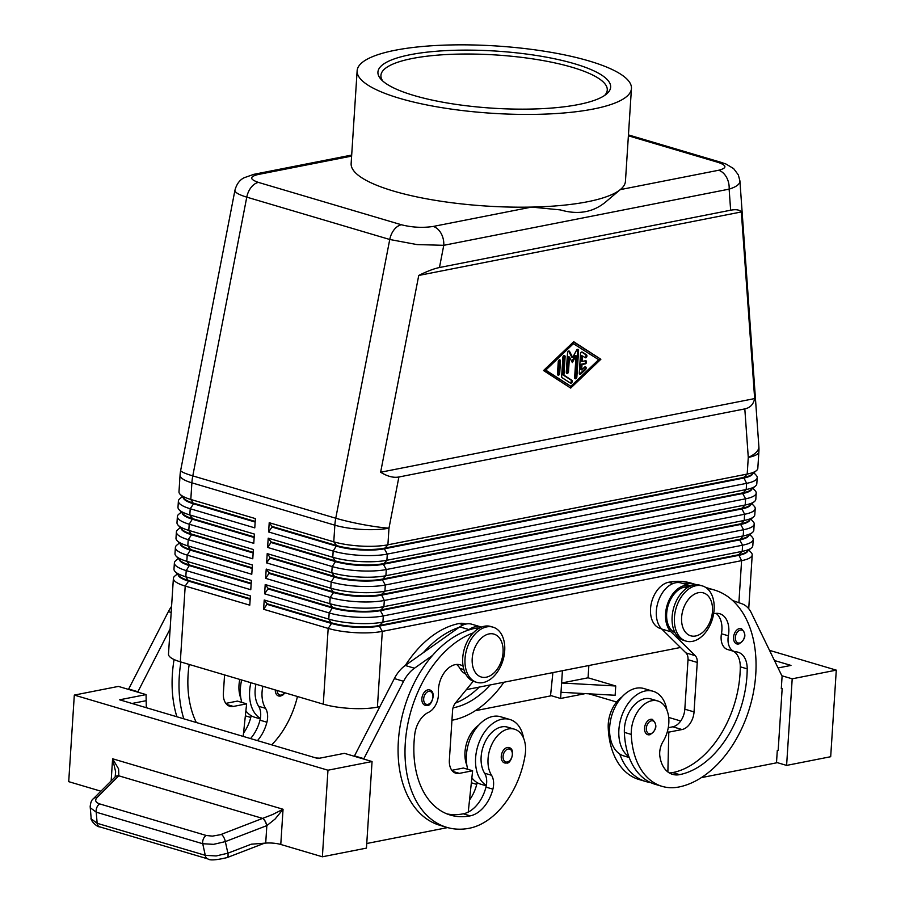 <?xml version="1.0" encoding="UTF-8"?>
<svg xmlns="http://www.w3.org/2000/svg" width="905" height="905" viewBox="0 0 905 905"><rect width="100%" height="100%" fill="white"/><g stroke="black" fill="none" stroke-linecap="round" stroke-linejoin="round"><path stroke-width="1.36" d="M260.278 718.898L254.667 717.235A35.159 23.157 -73.5 0 1 251.138 715.697A35.159 23.157 -73.5 0 1 245.889 710.866M241.805 702.404A35.159 23.157 -73.5 0 1 240.413 688.298A35.159 23.157 -73.5 0 1 241.646 679.983M255.945 684.214A27.173 17.896 106.5 0 0 255.572 686.171A27.173 17.896 106.5 0 0 258.626 706.285A15.985 10.532 -73.5 0 1 260.369 718.423A35.159 23.157 -73.5 0 1 249.633 691.035A35.159 23.157 -73.5 0 1 250.877 682.709M239.802 679.44A27.173 17.896 106.5 0 0 239.429 681.397A27.173 17.896 106.5 0 0 240.877 698.366M257.439 740.629A31.958 21.053 106.5 0 0 266.907 722.224A15.985 10.532 106.5 0 0 265.538 708.332A27.173 17.896 -73.5 0 1 262.495 688.219A27.173 17.896 -73.5 0 1 262.869 686.262M427.873 689.87A7.987 5.26 -73.5 0 1 429.649 689.938C436.957 691.646 431.153 707.02 427.205 705.357L425.112 705.267A7.987 5.26 -73.5 0 1 422.974 694.407A7.987 5.26 -73.5 0 1 427.873 689.87M473.236 632.878A102.288 67.366 106.5 0 0 406.311 732.96A102.288 67.366 106.5 0 0 446.776 827.351A102.288 67.366 106.5 0 0 469.423 828.233A75.601 49.798 106.5 0 0 525.092 755.324A27.173 17.896 106.5 0 0 514.493 729.192L507.581 727.145A27.173 17.896 106.5 0 0 481.562 753.107A27.173 17.896 106.5 0 0 484.605 773.221A15.985 10.532 -73.5 0 1 486.347 785.359A35.159 23.157 -73.5 0 1 475.611 757.96A35.159 23.157 -73.5 0 1 509.854 719.475A35.159 23.157 -73.5 0 1 523.644 738.344M467.783 769.341A35.159 23.157 -73.5 0 1 466.392 755.234A35.159 23.157 -73.5 0 1 500.623 716.749L509.843 719.475M514.493 729.192A27.173 17.896 106.5 0 0 488.474 755.155A27.173 17.896 106.5 0 0 491.528 775.268A15.985 10.532 -73.5 0 1 492.886 789.16A31.958 21.053 -73.5 0 1 470.215 815.858A89.493 58.949 -73.5 0 1 450.407 815.088A89.493 58.949 -73.5 0 1 414.762 734.317A22.376 14.74 -73.5 0 1 428.484 712.371A15.985 10.532 106.5 0 0 438.405 692.891A22.376 14.74 -73.5 0 1 460.215 664.836A22.376 14.74 -73.5 0 1 463.111 666.238M456.561 664.462A22.376 14.74 -73.5 0 1 459.91 668.422A23.971 15.792 106.5 0 0 465.645 673.954M466.867 765.302A27.173 17.896 -73.5 0 1 465.419 748.322A27.173 17.896 -73.5 0 1 478.779 725.063M405.35 665.401A102.288 67.366 -73.5 0 1 459.152 623.5A23.971 15.792 -73.5 0 1 464.469 623.703L465.758 624.088M650.559 719.305A7.987 5.26 -73.5 0 1 652.335 719.373C657.72 724.837 656.906 729.973 649.892 734.781L647.788 734.69A7.987 5.26 -73.5 0 1 644.711 726.828A7.987 5.26 -73.5 0 1 650.559 719.305M628.387 135.795L718.163 162.391C726.998 165.479 727.145 168.092 718.604 170.264A15.985 11.369 78.9 0 1 726.466 177.199A15.985 11.369 78.9 0 1 729.136 189.134C736.342 186.882 739.939 184.179 739.928 181.023L739.894 180.74M631.452 88.498L625.446 181.272A137.447 33.711 -176.3 0 1 620.276 189.62L607.187 200.684C594.291 212.143 578.691 215.22 560.365 209.903L531.563 207.087A137.447 33.711 -176.3 0 1 393.505 191.057A137.447 33.711 -176.3 0 1 351.14 163.534L357.136 70.76A137.447 33.711 -176.3 0 1 441.38 45.25A137.447 33.711 -176.3 0 1 589.076 60.974A137.447 33.711 -176.3 0 1 631.452 88.498A137.447 33.711 -176.3 0 1 547.208 114.019A137.447 33.711 -176.3 0 1 399.512 98.294A137.447 33.711 -176.3 0 1 357.136 70.76M439.457 267.529L443.767 245.312A15.985 11.369 -101.1 0 0 441.097 233.388A15.985 11.369 -101.1 0 0 433.235 226.442C422.737 228.026 412.126 227.46 401.39 224.757A15.985 10.532 106.5 0 0 394.127 229.7A15.985 10.532 106.5 0 0 389.75 239.486L417.024 244.588L443.767 245.312L729.136 189.134L730.64 210.209C736.003 209.191 739.566 209.768 741.331 211.94L754.657 398.585C753.446 404.343 750.166 407.782 744.815 408.902L398.89 477.003C393.46 477.998 387.374 476.403 380.632 472.229L418.744 275.448C427.103 271.274 434.015 268.638 439.457 267.529L730.64 210.209M234.972 190.084L234.927 190.65C235.357 192.72 239.305 194.88 246.771 197.143L389.75 239.486L335.755 518.226A38.361 25.261 106.5 0 0 335.189 521.71A38.361 25.261 106.5 0 0 334.85 525.183L333.775 541.823L269.215 522.694L268.615 531.97L333.176 551.1A38.361 9.412 3.7 0 0 360.495 555.365A38.361 9.412 3.7 0 0 387.306 554.086L746.602 483.349A38.361 9.412 3.7 0 0 757.214 477.625A38.361 9.412 3.7 0 0 757.202 477.263A38.361 9.412 3.7 0 0 756.116 475.17L753.854 472.749M264.215 600.004L267.02 603.726L331.581 622.844A33.881 8.315 3.7 0 0 355.71 626.622A33.881 8.315 3.7 0 0 379.399 625.479L738.695 554.754A33.881 8.315 3.7 0 0 746.829 551.722L751.41 547.955A38.361 9.412 -176.3 0 1 742.202 551.371L382.906 622.108A38.361 9.412 -176.3 0 1 356.095 623.398A38.361 9.412 -176.3 0 1 328.775 619.122L264.215 600.004L263.615 609.28L328.176 628.398A38.361 9.412 3.7 0 0 355.495 632.674A38.361 9.412 3.7 0 0 382.306 631.385L741.602 560.648A38.361 9.412 3.7 0 0 752.213 554.935A38.361 9.412 3.7 0 0 752.202 554.573A38.361 9.412 3.7 0 0 751.116 552.48L748.854 550.059M757.214 477.625L756.806 483.813A38.361 9.412 -176.3 0 1 755.415 486.109A38.361 9.412 -176.3 0 1 746.206 489.537L386.899 560.263A38.361 9.412 -176.3 0 1 360.088 561.553A38.361 9.412 -176.3 0 1 332.78 557.276L268.208 538.158L267.609 547.435L332.18 566.553A38.361 9.412 3.7 0 0 359.489 570.829A38.361 9.412 3.7 0 0 386.299 569.539L745.607 498.813A38.361 9.412 3.7 0 0 756.207 493.089L755.811 499.277A38.361 9.412 -176.3 0 1 754.408 501.574A38.361 9.412 -176.3 0 1 745.2 504.99L385.903 575.727A38.361 9.412 -176.3 0 1 359.093 577.005A38.361 9.412 -176.3 0 1 331.784 572.741L267.213 553.622L266.613 562.899L331.185 582.017A38.361 9.412 3.7 0 0 358.493 586.282A38.361 9.412 3.7 0 0 385.304 585.003L744.6 514.266A38.361 9.412 3.7 0 0 755.211 508.553L754.804 514.73A38.361 9.412 -176.3 0 1 753.413 517.027A38.361 9.412 -176.3 0 1 744.204 520.454L384.908 591.191A38.361 9.412 -176.3 0 1 358.097 592.47A38.361 9.412 -176.3 0 1 330.777 588.205L266.217 569.075L265.618 578.352L330.178 597.481A38.361 9.412 3.7 0 0 357.498 601.746A38.361 9.412 3.7 0 0 384.308 600.467L743.605 529.73A38.361 9.412 3.7 0 0 754.204 524.006L753.808 530.194A38.361 9.412 -176.3 0 1 752.406 532.491A38.361 9.412 -176.3 0 1 743.209 535.918L383.901 606.655A38.361 9.412 -176.3 0 1 357.09 607.934A38.361 9.412 -176.3 0 1 329.782 603.658L265.21 584.54L264.611 593.816L329.182 612.934L328.775 619.122L331.547 623.466L328.176 628.398L323.277 704.158A38.361 9.412 3.7 0 0 350.597 708.434A38.361 9.412 3.7 0 0 377.408 707.144L382.306 631.385L379.353 626.102A33.881 8.315 -176.3 0 1 355.676 627.233A33.881 8.315 -176.3 0 1 331.547 623.466L266.975 604.336L263.615 609.28M747.926 550.817A33.881 8.315 -176.3 0 1 738.661 555.365L379.353 626.102L379.399 625.479L382.906 622.108L383.301 615.932L742.609 545.195A38.361 9.412 3.7 0 0 753.209 539.471A38.361 9.412 3.7 0 0 753.209 539.109A38.361 9.412 3.7 0 0 752.123 537.016L749.849 534.595M744.815 408.902L748.277 457.432A38.361 9.412 -176.3 0 0 758.888 451.708L757.813 468.349A38.361 9.412 -176.3 0 1 756.41 470.645A38.361 9.412 -176.3 0 1 747.202 474.073L387.906 544.81A38.361 9.412 -176.3 0 1 361.095 546.088A38.361 9.412 -176.3 0 1 333.775 541.823L336.581 545.545A33.881 8.315 3.7 0 0 360.71 549.312A33.881 8.315 3.7 0 0 384.399 548.181L743.695 477.444A33.881 8.315 3.7 0 0 751.829 474.424L756.41 470.645M265.21 584.54L268.016 588.261L332.588 607.379A33.881 8.315 3.7 0 0 356.717 611.158A33.881 8.315 3.7 0 0 380.394 610.027L739.702 539.29A33.881 8.315 3.7 0 0 747.824 536.258L752.406 532.491M749.928 519.9A33.881 8.315 -176.3 0 1 740.652 524.448L381.356 595.185A33.881 8.315 -176.3 0 1 357.679 596.316A33.881 8.315 -176.3 0 1 333.549 592.537L330.178 597.481L329.782 603.658L332.588 607.379L329.182 612.934A38.361 9.412 3.7 0 0 356.491 617.21A38.361 9.412 3.7 0 0 383.301 615.932L380.36 610.637A33.881 8.315 -176.3 0 1 356.672 611.769A33.881 8.315 -176.3 0 1 332.542 608.002L267.982 588.884L264.611 593.816M753.209 539.471L752.813 545.658A38.361 9.412 -176.3 0 1 751.41 547.955M748.933 535.353A33.881 8.315 -176.3 0 1 739.657 539.912L380.36 610.637L383.901 606.655L384.308 600.467L381.39 594.562L740.697 523.825A33.881 8.315 3.7 0 0 748.831 520.805L753.413 517.027M266.217 569.075L269.023 572.797L333.583 591.927A33.881 8.315 3.7 0 0 357.713 595.694A33.881 8.315 3.7 0 0 381.39 594.562L384.908 591.191L385.304 585.003L382.351 579.72A33.881 8.315 -176.3 0 1 358.674 580.852A33.881 8.315 -176.3 0 1 334.545 577.085L269.984 557.955L266.613 562.899M754.204 524.006A38.361 9.412 3.7 0 0 754.204 523.644A38.361 9.412 3.7 0 0 753.118 521.552L750.856 519.131M267.213 553.622L270.018 557.344L334.59 576.462A33.881 8.315 3.7 0 0 358.708 580.229A33.881 8.315 3.7 0 0 382.396 579.098L741.693 508.361A33.881 8.315 3.7 0 0 749.826 505.341L754.408 501.574M755.211 508.553A38.361 9.412 3.7 0 0 755.2 508.191A38.361 9.412 3.7 0 0 754.114 506.099L751.851 503.678M750.924 504.436A33.881 8.315 -176.3 0 1 741.659 508.983L382.351 579.72L385.903 575.727L386.299 569.539L383.358 564.256A33.881 8.315 -176.3 0 1 359.67 565.387A33.881 8.315 -176.3 0 1 335.54 561.62L270.98 542.491L267.609 547.435M268.208 538.158L271.014 541.88L335.585 560.998A33.881 8.315 3.7 0 0 359.715 564.777A33.881 8.315 3.7 0 0 383.392 563.645L742.7 492.908A33.881 8.315 3.7 0 0 750.833 489.877L755.415 486.109M756.207 493.089A38.361 9.412 3.7 0 0 756.207 492.727A38.361 9.412 3.7 0 0 755.121 490.634L752.847 488.214M751.931 488.972A33.881 8.315 -176.3 0 1 742.654 493.519L383.358 564.256L386.899 560.263L387.306 554.086L384.353 548.803A33.881 8.315 -176.3 0 1 360.676 549.935A33.881 8.315 -176.3 0 1 336.547 546.156L271.975 527.038L268.615 531.97M752.926 473.519A33.881 8.315 -176.3 0 1 743.661 478.066L384.353 548.803L387.906 544.81L388.98 528.169L398.89 477.003M250.199 598.737L188.613 580.501A33.881 8.315 -176.3 0 1 179.133 575.885L175.084 571.553A38.361 9.412 -176.3 0 1 173.986 569.46A38.361 9.412 -176.3 0 1 173.986 569.098L174.382 562.91A38.361 9.412 3.7 0 0 174.394 563.272A38.361 9.412 3.7 0 0 186.215 570.591L250.776 589.721L251.375 580.444L186.815 561.315A38.361 9.412 -176.3 0 1 176.079 556.089A38.361 9.412 -176.3 0 1 174.993 553.996A38.361 9.412 -176.3 0 1 174.982 553.634L175.389 547.446A38.361 9.412 3.7 0 0 175.389 547.819A38.361 9.412 3.7 0 0 187.211 555.138L251.782 574.256L252.382 564.98L187.81 545.862A38.361 9.412 -176.3 0 1 177.075 540.636A38.361 9.412 -176.3 0 1 175.989 538.532A38.361 9.412 -176.3 0 1 175.989 538.17L176.385 531.993A38.361 9.412 3.7 0 0 176.396 532.355A38.361 9.412 3.7 0 0 188.206 539.674L252.778 558.792L253.377 549.516L188.806 530.398A38.361 9.412 -176.3 0 1 178.081 525.172A38.361 9.412 -176.3 0 1 176.995 523.079A38.361 9.412 -176.3 0 1 176.984 522.717L177.38 516.529A38.361 9.412 3.7 0 0 177.391 516.891A38.361 9.412 3.7 0 0 189.213 524.21L253.773 543.339L254.373 534.063L189.812 514.934A38.361 9.412 -176.3 0 1 179.077 509.707A38.361 9.412 -176.3 0 1 177.991 507.615A38.361 9.412 -176.3 0 1 177.991 507.252L178.387 501.065A38.361 9.412 3.7 0 0 178.387 501.427A38.361 9.412 3.7 0 0 190.208 508.746L254.78 527.875L255.38 518.599L190.808 499.47A38.361 9.412 -176.3 0 1 180.072 494.243A38.361 9.412 -176.3 0 1 178.986 492.15A38.361 9.412 -176.3 0 1 178.986 491.788L180.061 475.148A38.361 9.412 -176.3 0 0 180.061 475.521A38.361 9.412 -176.3 0 0 191.883 482.84L334.85 525.183A38.361 9.412 -176.3 0 0 362.17 529.448A38.361 9.412 -176.3 0 0 388.98 528.169A38.361 4.197 11 0 1 362.803 524.538A38.361 4.197 11 0 1 335.755 518.226L192.788 475.883L246.771 197.143A15.985 10.532 -73.5 0 1 251.16 187.358A15.985 10.532 -73.5 0 1 258.423 182.403C249.588 179.326 249.441 176.701 257.982 174.541A15.985 11.369 -101.1 0 0 253.909 174.314A15.985 11.369 -101.1 0 0 253.332 174.45M177.346 573.974L174.789 576.078A38.361 9.412 3.7 0 0 173.387 578.374A38.361 9.412 3.7 0 0 173.387 578.736A38.361 9.412 3.7 0 0 185.208 586.055L249.78 605.174L250.38 595.897L185.808 576.779A38.361 9.412 -176.3 0 1 175.084 571.553M173.387 578.374L168.488 654.134A38.361 9.412 3.7 0 0 168.488 654.496A38.361 9.412 3.7 0 0 180.31 661.815L185.208 586.055L188.579 581.123L250.153 599.359M182.346 496.664L179.79 498.768A38.361 9.412 3.7 0 0 178.387 501.065M181.339 512.128L178.783 514.232A38.361 9.412 3.7 0 0 177.38 516.529M180.344 527.592L177.787 529.697A38.361 9.412 3.7 0 0 176.385 531.993M179.348 543.045L176.78 545.161A38.361 9.412 3.7 0 0 175.389 547.446M251.194 583.273L189.62 565.037A33.881 8.315 -176.3 0 1 180.14 560.421L176.079 556.089M178.342 558.509L175.785 560.614A38.361 9.412 3.7 0 0 174.382 562.91M252.19 567.82L190.616 549.584A33.881 8.315 -176.3 0 1 181.136 544.957L177.075 540.636M253.196 552.355L191.611 534.12A33.881 8.315 -176.3 0 1 182.131 529.504L178.081 525.172M254.192 536.891L192.618 518.656A33.881 8.315 -176.3 0 1 183.138 514.04L179.077 509.707M255.187 521.438L193.613 503.191A33.881 8.315 -176.3 0 1 184.134 498.576L180.072 494.243M696.081 585.693A28.768 18.948 106.5 0 0 675.006 612.775A28.768 18.948 106.5 0 0 686.103 641.113A28.768 18.948 106.5 0 0 692.472 641.351A28.768 18.948 106.5 0 0 713.547 614.269A28.768 18.948 106.5 0 0 702.45 585.942A28.768 18.948 106.5 0 0 696.081 585.693M698.445 592.696A22.376 14.74 106.5 0 0 681.612 617.38A22.376 14.74 106.5 0 0 695.64 635.989A22.376 14.74 106.5 0 0 712.473 611.305A22.376 14.74 106.5 0 0 698.445 592.696M702.45 585.942L700.142 585.264A28.768 18.948 106.5 0 0 693.773 585.015A28.768 18.948 106.5 0 0 672.698 612.097A28.768 18.948 106.5 0 0 683.795 640.423L686.103 641.113M483.066 682.585A28.768 18.948 -73.5 0 1 476.697 682.336A28.768 18.948 -73.5 0 1 465.6 653.998A28.768 18.948 -73.5 0 1 486.664 626.916A28.768 18.948 -73.5 0 1 493.033 627.165A28.768 18.948 -73.5 0 1 504.13 655.503A28.768 18.948 -73.5 0 1 483.066 682.585M486.234 677.212A22.376 14.74 -73.5 0 1 472.206 658.614A22.376 14.74 -73.5 0 1 489.028 633.93A22.376 14.74 -73.5 0 1 503.067 652.528A22.376 14.74 -73.5 0 1 486.234 677.212M476.697 682.336L474.39 681.646A28.768 18.948 -73.5 0 1 463.292 653.32A28.768 18.948 -73.5 0 1 484.356 626.237A28.768 18.948 -73.5 0 1 490.725 626.486L493.033 627.165M696.567 584.743L691.216 583.159A102.288 67.366 106.5 0 0 668.569 582.277A23.971 15.792 106.5 0 0 655.039 593.623A23.971 15.792 106.5 0 0 660.254 628.455L661.555 628.839M622.063 696.85A27.173 17.896 106.5 0 0 608.217 727.586A75.601 49.798 106.5 0 0 639.032 779.522L645.944 781.569A75.601 49.798 -73.5 0 1 619.676 753.956A35.159 23.157 106.5 0 1 609.676 727.02A35.159 23.157 106.5 0 1 643.908 688.535L653.127 691.273A35.159 23.157 106.5 0 0 618.896 729.758A35.159 23.157 106.5 0 0 628.896 756.682A75.601 49.798 -73.5 0 1 624.36 732.371A27.173 17.896 -73.5 0 1 650.865 698.932L657.777 700.979A27.173 17.896 -73.5 0 1 668.852 719.645A27.173 17.896 -73.5 0 1 663.082 741.489A15.985 10.532 106.5 0 0 659.869 756.286A31.958 21.053 106.5 0 0 672.551 774.363A31.958 21.053 106.5 0 0 679.632 774.635A89.493 58.949 106.5 0 0 747.202 668.863A22.376 14.74 106.5 0 0 738.061 652.211A22.376 14.74 106.5 0 0 736.003 651.838A15.985 10.532 -73.5 0 1 734.532 651.566A15.985 10.532 -73.5 0 1 728.367 635.808A22.376 14.74 106.5 0 0 719.735 613.737A22.376 14.74 106.5 0 0 713.615 613.839M675.051 632.731A23.971 15.792 -73.5 0 1 671.171 598.409A23.971 15.792 -73.5 0 1 684.712 587.051A102.288 67.366 -73.5 0 1 689.882 586.304M629.213 757.53L623.941 755.958A35.159 23.157 -73.5 0 1 619.676 753.956M739.566 628.511A7.987 5.26 -73.5 0 1 741.331 628.579C746.727 634.054 745.912 639.19 738.887 643.987L736.794 643.908A7.987 5.26 -73.5 0 1 733.717 636.034A7.987 5.26 -73.5 0 1 739.566 628.511M507.286 747.507A7.987 5.26 -73.5 0 1 509.051 747.575C516.359 749.283 510.556 764.657 506.608 762.983L504.515 762.904A7.987 5.26 -73.5 0 1 502.377 752.044A7.987 5.26 -73.5 0 1 507.286 747.507M280.301 696.036A7.987 5.26 -73.5 0 1 278.525 695.968A7.987 5.26 -73.5 0 1 275.267 689.938M99.674 803.912A6.392 4.208 106.5 0 0 96.869 807.407A6.392 4.208 106.5 0 0 96.213 812.181L202.731 843.732A6.392 4.208 -73.5 0 1 203.387 838.958A6.392 4.208 -73.5 0 1 206.204 835.462L99.674 803.912C95.5 802.441 94.618 800.325 97.039 797.543L118.815 775.755L118.634 768.967L112.593 758.775L115.636 771.784L115.161 776.931A6.392 4.921 -135.5 0 0 115.15 776.954L115.127 776.965A6.392 4.944 -135 0 0 115.071 777.022M207.935 858.913A6.392 4.208 -73.5 0 1 207.799 858.868A6.392 4.208 -73.5 0 1 207.166 858.596A6.392 4.208 -73.5 0 1 205.277 855.327L202.731 843.732L213.603 844.342L225.334 841.605L266.839 825.62L275.12 819.014L283.05 809.262L272.541 814.557L220.311 834.727L212.347 836.13L206.204 835.462M90.172 806.559L90.455 807.871L96.213 812.181L97.152 823.301A6.392 4.208 106.5 0 0 99.03 826.57A6.392 4.208 106.5 0 0 99.652 826.842A6.392 4.208 106.5 0 0 99.674 826.842C97.321 827.362 89.957 820.405 91.122 817.837L91.394 818.991L97.152 823.301L205.277 855.327L216.148 855.949L227.879 853.2L225.334 841.605A6.392 2.568 -111.1 0 0 223.739 837.238A6.392 2.568 -111.1 0 0 221.34 834.353M266.704 825.677A6.392 2.568 -111.1 0 0 265.108 821.31A6.392 2.568 -111.1 0 0 262.71 818.437L118.781 775.811A6.392 4.944 -135 0 0 115.184 776.909A6.392 4.944 -135 0 0 115.127 776.965L93.396 798.708A6.392 4.944 -135 0 0 93.26 798.844M322.372 856.786L366.457 848.109L372.057 761.535L327.972 770.212L322.372 856.786L280.776 844.467A12.783 3.134 3.7 0 0 273.559 843.189A12.783 3.134 3.7 0 0 265.708 843.087L251.239 844.207L227.879 853.2A6.392 2.568 -111.1 0 1 227.698 856.99A6.392 2.568 -111.1 0 1 227.053 857.601C216.114 860.169 209.689 860.587 207.788 858.868A6.392 4.208 -73.5 0 1 207.788 858.868L99.674 826.842M574.709 63.803A116.598 28.598 -176.3 0 1 606.395 94.131A116.598 28.598 -176.3 0 1 413.879 95.466A116.598 28.598 -176.3 0 1 381.254 79.572A116.598 28.598 -176.3 0 1 436.074 51.28A116.598 28.598 -176.3 0 1 574.709 63.803M382.872 81.133A113.408 27.817 -176.3 0 1 380.926 75.409A113.408 27.817 -176.3 0 1 450.43 54.357A113.408 27.817 -176.3 0 1 572.299 67.332A113.408 27.817 -176.3 0 1 607.266 90.047A113.408 27.817 -176.3 0 1 604.597 95.466M718.604 170.264L620.276 189.62A137.447 33.711 -176.3 0 1 531.563 207.087L433.235 226.442M265.708 843.087L266.839 825.62A6.392 2.557 -111.5 0 0 262.812 818.403M118.815 775.755A6.392 4.921 -135.5 0 0 115.161 776.931M100.896 791.196L68.712 781.66L74.312 695.085L118.397 686.409L146.067 694.599L146.305 707.71M327.972 770.212L74.312 695.085M132.006 703.479L145.671 700.787M372.057 761.535L344.386 753.333L317.938 758.537L119.618 699.803L146.067 694.599M319.759 758.186L316.015 757.971M447.602 827.589L366.751 843.505M363.686 759.046L403.585 681.307A31.958 21.053 -73.5 0 1 414.467 668.218L432.567 655.401A102.288 67.366 106.5 0 0 398.189 755.607A102.288 67.366 106.5 0 0 439.853 825.303L446.776 827.351M174.077 659.53A102.288 67.366 106.5 0 0 176.894 716.771M137.707 692.121L170.117 628.885M776.524 762.417L786.603 765.404L830.688 756.716L836.288 670.141L769.533 650.367M680.707 720.991L668.693 717.439M616.599 702.009L588.985 693.83M585.241 693.626L560.614 698.468L550.534 695.481M786.603 765.404L792.203 678.818L836.288 670.141M615.739 685.99L561.609 683.004L588.069 677.8L615.739 685.99L615.14 695.266L561.01 692.28L562.412 670.729M588.861 665.514L588.069 677.8M774.454 660.526L790.981 665.413L778.062 667.958M560.614 698.468L561.01 692.28M475.306 710.719L550.512 695.911L552.887 672.596M792.203 678.818L781.841 675.752M701.296 777.644L776.49 762.836L777.293 750.471L778.176 750.302L782.169 688.456L781.32 688.196M782.169 688.456L781.298 688.626L782.09 676.261L751.32 612.843A31.958 21.053 106.5 0 0 741.874 603.759L732.598 600.501M455.294 703.151A89.493 58.949 106.5 0 0 479.243 687.099M451.946 720.244A75.601 49.798 106.5 0 0 452.839 720.075A102.288 67.366 106.5 0 0 503.927 682.234M490.171 684.949A89.493 58.949 -73.5 0 1 453.643 707.71A31.958 21.053 -73.5 0 1 453.032 707.812M506.28 762.972A7.987 5.26 -73.5 0 1 504.515 762.904M738.571 643.975A7.987 5.26 -73.5 0 1 736.794 643.908M669.225 772.881A31.958 21.053 106.5 0 0 672.709 772.587A89.493 58.949 106.5 0 0 740.279 666.815A22.376 14.74 106.5 0 0 733.638 651.306M734.532 651.566L727.609 649.519A15.985 10.532 -73.5 0 1 721.455 633.76A22.376 14.74 106.5 0 0 716.093 613.364M690.9 585.863A25.566 16.844 106.5 0 0 690.47 585.727A25.566 16.844 106.5 0 0 668.512 601.406A25.566 16.844 106.5 0 0 671.001 631.792L695.21 655.661A9.593 6.312 -73.5 0 1 697.246 662.437L694.045 711.907A15.985 10.532 -73.5 0 1 682.019 729.543L668.795 732.145L667.879 771.965M681.77 583.171A25.566 16.844 106.5 0 0 681.25 583.001A25.566 16.844 106.5 0 0 659.281 598.68A25.566 16.844 106.5 0 0 661.77 629.054L685.979 652.924A9.593 6.312 -73.5 0 1 688.015 659.7L684.825 709.181A15.985 10.532 -73.5 0 1 672.8 726.806L668.263 727.699M668.795 732.145L667.336 731.715M705.809 587.503A102.288 67.366 -73.5 0 1 707.359 587.933L714.271 589.981A102.288 67.366 -73.5 0 1 753.741 690.719A102.288 67.366 -73.5 0 1 678.829 787.011A75.601 49.798 -73.5 0 1 662.087 786.355A75.601 49.798 -73.5 0 1 631.271 734.419A27.173 17.896 -73.5 0 1 657.777 700.979M662.087 786.355L655.163 784.307A75.601 49.798 -73.5 0 1 628.896 756.682M682.675 583.42A102.288 67.366 -73.5 0 1 696.443 584.743M666.917 710.142A35.159 23.157 106.5 0 0 653.127 691.273M707.133 588.488A102.288 67.366 -73.5 0 1 714.271 589.981M649.564 734.758A7.987 5.26 -73.5 0 1 647.788 734.69M650.661 782.599A75.601 49.798 -73.5 0 1 645.944 781.569M183.161 497.535A33.881 8.315 3.7 0 0 193.58 503.814L255.153 522.049M182.165 512.999A33.881 8.315 3.7 0 0 192.573 519.278L254.158 537.513M181.158 528.463A33.881 8.315 3.7 0 0 191.577 534.742L253.151 552.978M180.163 543.928A33.881 8.315 3.7 0 0 190.57 550.195L252.156 568.431M179.167 559.381A33.881 8.315 3.7 0 0 189.575 565.659L251.149 583.895M323.277 704.158L180.31 661.815M178.161 574.845A33.881 8.315 3.7 0 0 188.579 581.123L185.808 576.779L186.215 570.591L189.62 565.037L186.815 561.315L187.211 555.138L190.616 549.584L187.81 545.862L188.206 539.674L191.577 534.742L188.806 530.398L189.213 524.21L192.618 518.656L189.812 514.934L190.208 508.746L193.58 503.814L190.808 499.47L191.883 482.84A38.361 25.261 -73.5 0 1 192.222 479.367A38.361 25.261 -73.5 0 1 192.788 475.883A38.361 4.197 11 0 1 180.706 470.6A38.361 4.197 11 0 1 180.683 470.34A38.361 38.361 0 0 0 180.061 475.148M269.215 522.694L272.02 526.416L336.581 545.545L333.176 551.1L332.78 557.276L335.54 561.62L332.18 566.553L331.784 572.741L334.59 576.462L331.185 582.017L330.777 588.205L333.549 592.537L268.977 573.419L265.618 578.352M271.975 527.038L272.02 526.416M270.98 542.491L271.014 541.88M269.984 557.955L270.018 557.344M268.977 573.419L269.023 572.797M267.982 588.884L268.016 588.261M680.47 647.482L466.358 689.633M379.874 706.658L377.408 707.144M266.975 604.336L267.02 603.726M582.017 364.5L581.666 369.896L584.573 367.125A1.595 1.052 -73.5 0 1 585.501 369.591L580.863 374.025A1.595 1.052 -73.5 0 1 579.291 373.007L580.535 353.765A1.595 1.052 -73.5 0 1 582.277 352.09L586.451 354.794A1.595 1.052 -73.5 0 1 585.184 357.69L582.571 356.004L582.22 361.4L585.524 360.756A1.595 1.052 -73.5 0 1 585.331 363.844L582.017 364.5L581.101 364.229L584.404 363.572A1.595 1.052 106.5 0 0 585.354 360.79M581.666 369.896L580.75 369.625L581.101 364.229M579.528 374.025A1.595 1.052 106.5 0 0 579.935 373.754L584.573 369.319A1.595 1.052 106.5 0 0 584.981 366.864M582.22 361.4L581.293 361.129L581.644 355.733L582.571 356.004M584.879 357.498A1.595 1.052 106.5 0 0 585.535 354.522L581.655 352.022M558.272 361.604A1.595 1.052 -73.5 0 1 560.478 361.174L559.686 373.414A1.595 1.052 -73.5 0 1 557.48 373.844L558.272 361.604M557.718 374.862A1.595 1.052 106.5 0 0 558.758 373.143L559.55 360.891A1.595 1.052 106.5 0 0 559.313 359.885M598.646 359.692L572.661 343.233L544.821 369.84L570.817 386.299L598.646 359.692M573.589 343.504L545.749 370.111L544.821 369.84M600.863 359.262L570.704 388.087L543.543 370.541L573.702 341.717L600.863 359.262L573.499 341.909M569.98 387.623L599.936 358.991M545.749 370.111L570.817 386.299M563.917 375.156L571.756 380.213A1.595 1.052 -73.5 0 1 570.478 383.109L562.118 377.713A1.595 1.052 -73.5 0 1 561.654 376.48L562.899 357.237A1.595 1.052 -73.5 0 1 565.105 356.796L563.917 375.156L563.001 374.885L564.188 356.525A1.595 1.052 106.5 0 0 563.951 355.518M570.173 382.917A1.595 1.052 106.5 0 0 570.829 379.942L563.001 374.885M576.055 355.722L572.345 362.577L569.449 357.023L568.498 371.684A1.595 1.052 -73.5 0 1 566.292 372.113L567.537 352.803A1.595 1.052 -73.5 0 1 569.584 351.479L572.684 357.407L576.643 350.099A1.595 1.052 -73.5 0 1 578.567 350.631L576.858 377.012A1.595 1.052 -73.5 0 1 574.652 377.442L576.055 355.722L575.139 355.45L571.824 361.57M574.89 378.46A1.595 1.052 106.5 0 0 575.931 376.74L577.639 350.359A1.595 1.052 106.5 0 0 577.401 349.341M569.449 357.023L568.521 356.751L567.571 371.401A1.595 1.052 106.5 0 1 566.53 373.12M572.684 357.407L571.768 357.136L568.668 351.208A1.595 1.052 106.5 0 0 568.589 351.083M418.744 275.448L741.331 211.94M380.632 472.229L754.657 398.585M458.971 627.437A102.288 67.366 106.5 0 0 423.336 652.663L459.774 626.871A25.566 16.844 -73.5 0 1 471.833 624.224L481.064 626.95A25.566 16.844 -73.5 0 1 481.483 627.086M486.257 785.834L480.657 784.171A35.159 23.157 -73.5 0 1 477.127 782.621A15.985 10.532 -73.5 0 1 476.743 784.375A31.958 21.053 -73.5 0 1 469.525 799.986M486.347 785.359A15.985 10.532 -73.5 0 1 485.974 787.112A31.958 21.053 -73.5 0 1 468.247 812.079A31.958 21.053 -73.5 0 1 463.303 813.81A89.493 58.949 -73.5 0 1 446.991 813.912M426.877 705.334A7.987 5.26 -73.5 0 1 425.112 705.267M479.209 628.172A23.971 15.792 106.5 0 0 475.295 628.285A102.288 67.366 106.5 0 0 468.202 630.174A102.288 67.366 106.5 0 0 432.567 655.401M477.127 782.621A35.159 23.157 -73.5 0 1 471.867 777.791M473.225 681.239L455.543 702.846A9.593 6.312 106.5 0 0 452.568 710.606L449.366 760.076A15.985 10.532 106.5 0 0 455.849 773.232A15.985 10.532 106.5 0 0 459.389 773.368L472.614 770.766L468.247 812.079M468.202 630.174L469.005 629.597A25.566 16.844 -73.5 0 1 481.064 626.95M363.719 758.628L354.489 755.89L394.365 678.569A31.958 21.053 -73.5 0 1 405.236 665.48L423.336 652.663M472.614 770.766L463.394 768.04L451.833 770.313M260.369 718.423A15.985 10.532 -73.5 0 1 259.984 720.176A31.958 21.053 -73.5 0 1 250.527 738.571M183.817 718.819A102.288 67.366 -73.5 0 1 180.921 661.996M297.462 696.511A75.601 49.798 -73.5 0 1 271.681 744.849M189.269 664.462A22.376 14.74 106.5 0 0 188.772 667.381A89.493 58.949 106.5 0 0 196.34 722.529M251.138 715.697A15.985 10.532 -73.5 0 1 250.764 717.45A31.958 21.053 -73.5 0 1 243.536 733.05M224.564 674.915L223.377 693.151A15.985 10.532 106.5 0 0 229.859 706.307A15.985 10.532 106.5 0 0 233.4 706.443L246.624 703.841L243.185 736.399M128.476 689.384L168.375 611.633A31.958 21.053 -73.5 0 1 171.577 606.384M128.51 688.965L137.73 691.692M225.854 703.377L237.404 701.104L246.624 703.841M427.884 704.373A6.708 4.423 106.5 0 0 432.929 696.963A6.708 4.423 106.5 0 0 428.721 691.386A6.708 4.423 106.5 0 0 424.603 695.198A6.708 4.423 106.5 0 0 424.049 701.816A6.708 4.423 106.5 0 0 427.884 704.373M459.91 668.422L463.892 669.598M459.152 623.5L463.53 624.801M651.408 720.81A6.708 4.423 -73.5 0 1 655.13 723.084A6.708 4.423 -73.5 0 1 654.835 729.645A6.708 4.423 -73.5 0 1 650.559 733.797A6.708 4.423 -73.5 0 1 646.351 728.22A6.708 4.423 -73.5 0 1 651.408 720.81M401.39 224.757L258.423 182.403M738.887 602.707L741.602 560.648L738.695 554.754L742.202 551.371L742.609 545.195L739.657 539.912L743.209 535.918L743.605 529.73L740.652 524.448L744.204 520.454L744.6 514.266L741.693 508.361L745.2 504.99L745.607 498.813L742.654 493.519L746.206 489.537L746.602 483.349L743.695 477.444L747.202 474.073L748.277 457.432A38.361 14.288 -4.1 0 0 758.876 446.561A38.361 14.288 -4.1 0 0 758.865 446.504A38.361 14.288 -4.1 0 0 758.865 446.448M608.217 727.586L609.619 728.005M684.712 587.051L687.212 587.798M740.403 630.027A6.708 4.423 -73.5 0 1 744.136 632.29A6.708 4.423 -73.5 0 1 743.831 638.862A6.708 4.423 -73.5 0 1 739.566 643.014A6.708 4.423 -73.5 0 1 735.358 637.425A6.708 4.423 -73.5 0 1 740.403 630.027M507.286 762.01A6.708 4.423 106.5 0 0 512.332 754.6A6.708 4.423 106.5 0 0 508.124 749.023A6.708 4.423 106.5 0 0 504.006 752.824A6.708 4.423 106.5 0 0 503.452 759.453A6.708 4.423 106.5 0 0 507.286 762.01M277.077 690.47A6.708 4.423 106.5 0 0 281.297 695.074A6.708 4.423 106.5 0 0 284.577 692.698M280.776 844.467L283.05 809.262L112.593 758.775L111.157 780.936M97.039 797.543A6.392 4.944 -135 0 0 93.453 798.651A6.392 4.944 -135 0 0 93.396 798.708C91.597 799.896 90.534 802.565 90.183 806.717L91.111 817.826M257.982 174.541L351.615 156.101M226.917 857.646A6.392 2.568 -111.1 0 0 227.053 857.612L264.543 843.177M695.21 655.661L685.979 652.924M671.001 631.792L661.77 629.054M697.246 662.437L688.015 659.7M694.045 711.907L684.825 709.181M682.019 729.543L672.8 726.806M624.36 732.371L631.271 734.419M672.709 772.587L679.632 774.635M740.279 666.815L747.202 668.863M721.455 633.76L728.367 635.808M668.569 582.277L672.935 583.567M585.331 363.844L584.404 363.572M585.501 369.591L584.573 369.319M580.863 374.025L579.935 373.754M586.451 354.794L585.535 354.522M560.478 361.174L559.55 360.891M559.686 373.414L558.758 373.143M571.756 380.213L570.829 379.942M565.105 356.796L564.188 356.525M578.567 350.631L577.639 350.359M576.858 377.012L575.931 376.74M568.498 371.684L567.571 371.401M569.584 351.479L568.668 351.208M722.088 162.651A15.985 10.532 106.5 0 0 721.704 162.527A15.985 10.532 106.5 0 0 718.163 162.391M471.347 782.78L476.743 784.375M475.295 628.285L477.806 629.02M463.303 813.81L470.215 815.858M485.974 787.112L492.886 789.16M484.605 773.221L491.528 775.268M469.005 629.597L459.774 626.871M414.467 668.218L405.236 665.48M403.585 681.307L394.365 678.569M459.389 773.368L452.805 771.422M266.907 722.224L259.984 720.176M265.538 708.332L258.626 706.285M250.764 717.45L245.357 715.844M168.375 611.633L171.181 612.47M226.816 704.486L233.4 706.443M351.683 155.06L253.898 174.314L244.158 177.742C239.712 179.903 236.635 184.066 234.949 190.197L180.683 470.34M752.213 554.935L748.729 608.726M278.525 695.968L280.629 696.058L283.163 694.814L284.939 692.8M690.47 585.727L681.25 583.001M721.704 162.527L628.443 134.902M758.888 451.708A38.361 38.361 0 0 0 758.865 446.504L739.917 180.977L738.333 174.88L733.638 168.602L726.014 164.043L721.692 162.538"/></g></svg>
